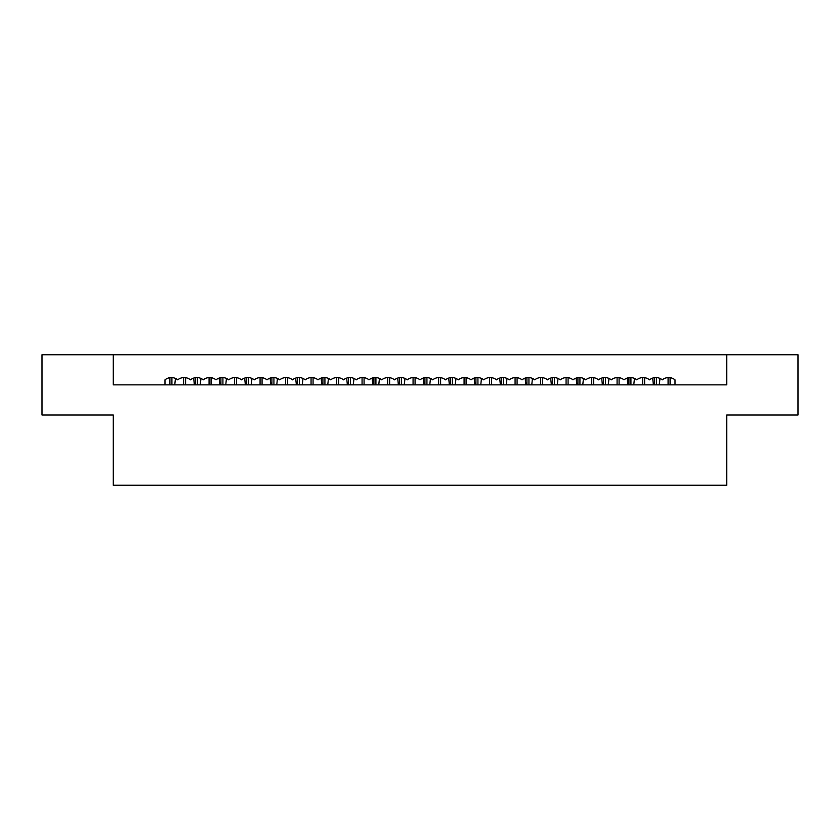 <?xml version="1.0" encoding="UTF-8"?>
<svg xmlns="http://www.w3.org/2000/svg" width="840" height="840" viewBox="0 0 840 840"><rect width="100%" height="100%" fill="white"/><g stroke="black" fill="none" stroke-linecap="round" stroke-linejoin="round"><path stroke-width="1.26" d="M169.911 384.856L169.911 377.664A10.038 10.038 0 0 1 171.916 377.57L171.916 384.856M183.561 377.57L183.561 384.856M174.752 384.856L175.466 378.431M193.631 378.094L194.387 384.856M185.566 384.856L185.566 377.664M195.405 384.856L195.405 377.664M197.421 377.57L197.421 384.856M220.91 384.856L220.91 377.664M222.915 377.57L222.915 384.856M246.414 384.856L246.414 377.664M248.42 377.57L248.42 384.856M271.908 384.856L271.908 377.664M273.924 377.57L273.924 384.856M209.066 377.57L209.066 384.856M200.246 384.856L200.959 378.431M219.135 378.094L219.881 384.856M211.071 384.856L211.071 377.664M234.559 377.57L234.559 384.856M225.75 384.856L226.464 378.431M244.629 378.094L245.385 384.856M236.576 384.856L236.576 377.664M260.064 377.57L260.064 384.856M251.255 384.856L251.969 378.431M270.133 378.094L270.889 384.856M262.07 384.856L262.07 377.664M285.569 377.57L285.569 384.856M276.759 384.856L277.473 378.431M295.638 378.094L296.383 384.856M287.574 384.856L287.574 377.664M297.413 384.856L297.413 377.664M299.418 377.57L299.418 384.856M311.062 377.57L311.062 384.856M302.253 384.856L302.967 378.431M321.132 378.094L321.888 384.856M313.079 384.856L313.079 377.664M322.917 384.856L322.917 377.664M324.923 377.57L324.923 384.856M336.567 377.57L336.567 384.856M327.757 384.856L328.471 378.431M346.637 378.094L347.393 384.856M338.572 384.856L338.572 377.664M348.411 384.856L348.411 377.664M350.427 377.57L350.427 384.856M362.072 377.57L362.072 384.856M353.262 384.856L353.976 378.431M372.141 378.094L372.887 384.856M364.077 384.856L364.077 377.664M373.916 384.856L373.916 377.664M375.921 377.57L375.921 384.856M387.576 377.57L387.576 384.856M378.756 384.856L379.47 378.431M397.635 378.094L398.391 384.856M389.582 384.856L389.582 377.664M399.42 384.856L399.42 377.664M401.425 377.57L401.425 384.856M413.07 377.57L413.07 384.856M404.261 384.856L404.975 378.431M423.14 378.094L423.895 384.856M415.076 384.856L415.076 377.664M424.925 384.856L424.925 377.664M426.93 377.57L426.93 384.856M438.575 377.57L438.575 384.856M429.765 384.856L430.479 378.431M448.644 378.094L449.39 384.856M440.58 384.856L440.58 377.664M450.419 384.856L450.419 377.664M452.424 377.57L452.424 384.856M464.079 377.57L464.079 384.856M455.259 384.856L455.973 378.431M474.149 378.094L474.894 384.856M466.084 384.856L466.084 377.664M475.923 384.856L475.923 377.664M477.929 377.57L477.929 384.856M489.573 377.57L489.573 384.856M480.764 384.856L481.478 378.431M499.643 378.094L500.399 384.856M491.589 384.856L491.589 377.664M501.428 384.856L501.428 377.664M503.433 377.57L503.433 384.856M526.922 384.856L526.922 377.664M528.938 377.57L528.938 384.856M552.426 384.856L552.426 377.664M554.432 377.57L554.432 384.856M577.93 384.856L577.93 377.664M579.936 377.57L579.936 384.856M515.077 377.57L515.077 384.856M506.268 384.856L506.982 378.431M525.147 378.094L525.903 384.856M517.083 384.856L517.083 377.664M540.582 377.57L540.582 384.856M531.762 384.856L532.476 378.431M550.651 378.094L551.397 384.856M542.587 384.856L542.587 377.664M566.076 377.57L566.076 384.856M557.267 384.856L557.981 378.431M576.146 378.094L576.901 384.856M568.092 384.856L568.092 377.664M591.581 377.57L591.581 384.856M582.771 384.856L583.485 378.431M601.65 378.094L602.406 384.856M593.586 384.856L593.586 377.664M603.425 384.856L603.425 377.664M605.441 377.57L605.441 384.856M628.929 384.856L628.929 377.664M630.934 377.57L630.934 384.856M654.433 384.856L654.433 377.664M656.439 377.57L656.439 384.856M617.085 377.57L617.085 384.856M608.265 384.856L608.979 378.431M627.154 378.094L627.9 384.856M619.091 384.856L619.091 377.664M642.579 377.57L642.579 384.856M633.77 384.856L634.484 378.431M652.649 378.094L653.404 384.856M644.595 384.856L644.595 377.664M670.089 384.856L670.089 377.664A10.038 10.038 0 0 0 668.083 377.57L668.083 384.856M659.274 384.856L659.988 378.431M113.285 414.981L113.285 485.257L726.716 485.257L726.716 414.981L798 414.981L798 354.743L726.716 354.743L726.716 384.856L113.285 384.856L113.285 354.743L113.285 384.856L164.987 384.856L164.987 379.838A10.038 10.038 0 0 1 177.734 379.838A10.038 10.038 0 0 1 190.491 379.838A10.038 10.038 0 0 1 203.238 379.838A10.038 10.038 0 0 1 215.996 379.838A10.038 10.038 0 0 1 228.743 379.838A10.038 10.038 0 0 1 241.49 379.838A10.038 10.038 0 0 1 254.247 379.838A10.038 10.038 0 0 1 266.994 379.838A10.038 10.038 0 0 1 279.741 379.838A10.038 10.038 0 0 1 292.498 379.838A10.038 10.038 0 0 1 305.245 379.838A10.038 10.038 0 0 1 317.993 379.838A10.038 10.038 0 0 1 330.75 379.838A10.038 10.038 0 0 1 343.497 379.838A10.038 10.038 0 0 1 356.244 379.838A10.038 10.038 0 0 1 369.002 379.838A10.038 10.038 0 0 1 381.749 379.838A10.038 10.038 0 0 1 394.495 379.838A10.038 10.038 0 0 1 407.253 379.838A10.038 10.038 0 0 1 420 379.838A10.038 10.038 0 0 1 432.747 379.838A10.038 10.038 0 0 1 445.505 379.838A10.038 10.038 0 0 1 458.252 379.838A10.038 10.038 0 0 1 470.999 379.838A10.038 10.038 0 0 1 483.756 379.838A10.038 10.038 0 0 1 496.503 379.838A10.038 10.038 0 0 1 509.25 379.838A10.038 10.038 0 0 1 522.008 379.838A10.038 10.038 0 0 1 534.755 379.838A10.038 10.038 0 0 1 547.501 379.838A10.038 10.038 0 0 1 560.259 379.838A10.038 10.038 0 0 1 573.006 379.838A10.038 10.038 0 0 1 585.753 379.838A10.038 10.038 0 0 1 598.51 379.838A10.038 10.038 0 0 1 611.258 379.838A10.038 10.038 0 0 1 624.005 379.838A10.038 10.038 0 0 1 636.762 379.838A10.038 10.038 0 0 1 649.509 379.838A10.038 10.038 0 0 1 662.267 379.838A10.038 10.038 0 0 1 675.014 379.838L675.014 384.856L726.716 384.856L726.716 354.743L42 354.743L42 414.981L113.285 414.981"/></g></svg>
